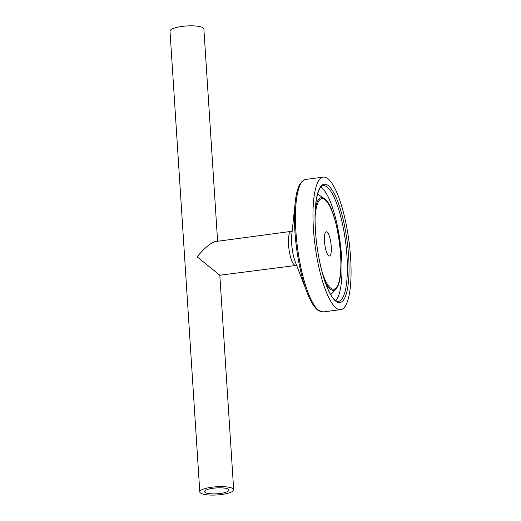 <?xml version="1.0" encoding="UTF-8"?>
<svg xmlns="http://www.w3.org/2000/svg" width="521" height="521" viewBox="0 0 521 521"><rect width="100%" height="100%" fill="white"/><g stroke="black" fill="none" stroke-linecap="round" stroke-linejoin="round"><path stroke-width="0.78" d="M292.138 231.259L215.388 241.562C210.842 242.695 204.753 247.775 197.12 256.801L219.803 275.225L296.618 265.378M336.208 308.093A66.838 17.089 82.5 0 0 340.714 309.643A66.838 17.089 82.5 0 0 348.959 241.151A66.838 17.089 82.5 0 0 323.32 177.107A66.838 17.089 82.5 0 0 314.117 237.231A66.838 17.089 82.5 0 0 336.208 308.093M328.634 255.752A12.217 3.126 82.5 0 0 329.461 256.032A12.217 3.126 82.5 0 0 330.965 243.515A12.217 3.126 82.5 0 0 326.276 231.806A12.217 3.126 82.5 0 0 324.596 242.799A12.217 3.126 82.5 0 0 328.634 255.752M233.011 488.718A16.978 4.103 176.3 0 0 214.229 486.94A16.978 4.103 176.3 0 0 199.797 491.948A16.978 4.103 176.3 0 0 217.003 494.95A16.978 4.103 176.3 0 0 233.682 489.76A16.978 4.103 176.3 0 0 233.011 488.718M217.609 241.269L203.88 28.974A16.978 4.103 176.3 0 0 203.216 27.932A16.978 4.103 176.3 0 0 184.427 26.154A16.978 4.103 176.3 0 0 170.002 31.162L199.797 491.948M228.452 489.317A12.217 2.957 176.3 0 0 214.932 488.04A12.217 2.957 176.3 0 0 204.545 491.642A12.217 2.957 176.3 0 0 216.931 493.804A12.217 2.957 176.3 0 0 228.934 490.066A12.217 2.957 176.3 0 0 228.452 489.317M291.05 231.63A16.978 4.337 82.5 0 0 288.712 246.902A16.978 4.337 82.5 0 0 294.319 264.902A16.978 4.337 82.5 0 0 295.466 265.293M323.176 311.942A66.838 17.089 82.5 0 1 318.663 310.392A66.838 17.089 82.5 0 1 296.579 239.53A66.838 17.089 82.5 0 1 305.781 179.413C300.135 180.767 296.612 188.465 295.218 202.506L291.747 234.912A19.837 5.073 82.5 0 0 295.296 261.946L307.012 292.359C310.405 301.19 313.987 307.123 317.745 310.151L323.176 311.942L340.714 309.643M295.218 202.506A65.939 16.854 82.5 0 0 307.012 292.359M335.758 301.184A59.694 15.259 82.5 0 0 344.518 225.626A59.694 15.259 82.5 0 0 315.778 203.32A59.694 15.259 82.5 0 0 335.758 301.184M338.331 301.405A58.359 14.92 82.5 0 0 345.534 241.601A58.359 14.92 82.5 0 0 323.144 185.678C320.584 186.043 318.474 189.931 316.814 197.348C315.055 206.166 314.625 217.518 315.537 231.402C317.282 261.646 327.299 295.062 335.296 300.291C336.813 301.288 337.823 301.659 338.331 301.405M335.713 300.597A58.359 14.92 82.5 0 0 340.148 242.311A58.359 14.92 82.5 0 0 320.825 187.137M330.679 294.495A50.804 12.986 82.5 0 0 332.027 293.343L335.96 288.784C347.207 278.475 337.641 205.548 324.114 198.488A46.701 11.937 82.5 0 0 315.42 208.016M324.114 198.488L319.132 195.101A50.804 12.986 82.5 0 0 317.536 194.333M325.104 281.828A46.701 11.937 82.5 0 0 330.334 289.201A46.701 11.937 82.5 0 0 335.96 288.784M322.317 272.75A45.679 11.677 82.5 0 0 330.731 288.152A45.679 11.677 82.5 0 0 340.832 259.614A45.679 11.677 82.5 0 0 328.484 203.893A45.679 11.677 82.5 0 0 315.068 217.504M305.781 179.413L323.32 177.107M219.81 275.225L233.682 489.76"/></g></svg>
